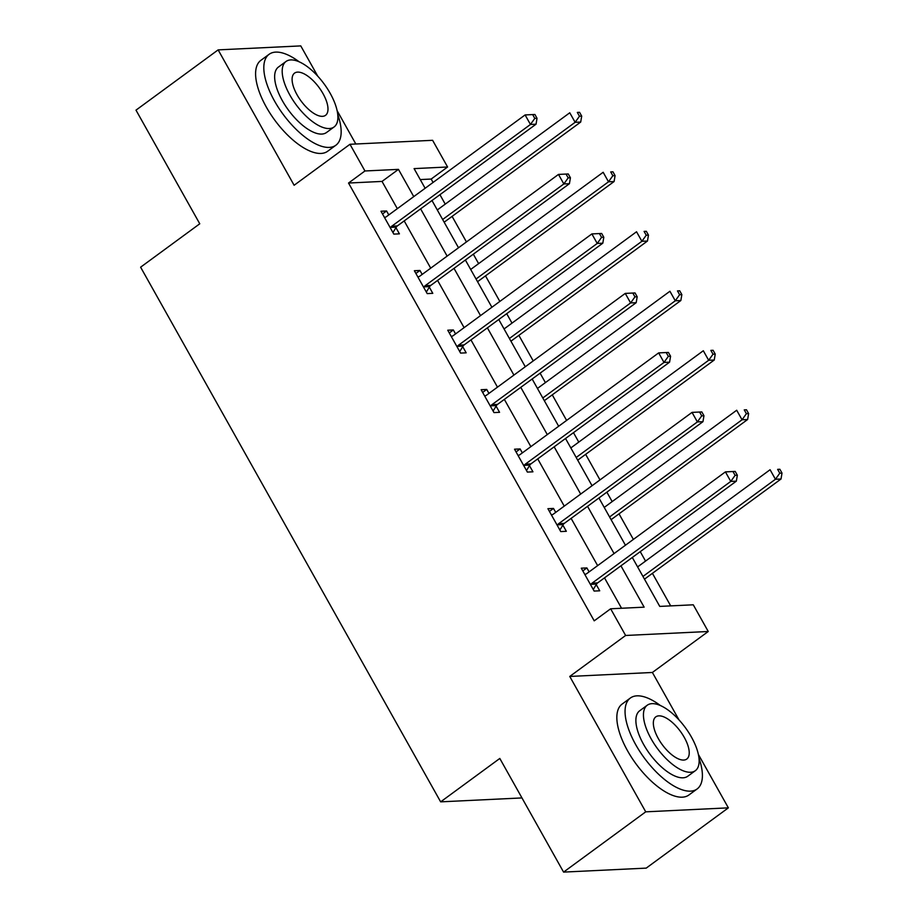 <?xml version="1.0" encoding="UTF-8"?>
<svg xmlns="http://www.w3.org/2000/svg" width="918" height="918" viewBox="0 0 918 918"><rect width="100%" height="100%" fill="white"/><g stroke="black" fill="none" stroke-linecap="round" stroke-linejoin="round"><path stroke-width="1.38" d="M632.307 557.467L659.767 606.408L693.274 604.801L708.248 631.492L625.617 635.474L610.642 608.783L644.138 607.165L620.935 565.821M678.987 719.873L652.388 672.469L708.248 631.492M652.388 672.469L569.757 676.451L645.733 811.833L563.583 872.1L646.215 868.118L728.364 807.851L698.346 754.366M355.828 144L337.101 110.63M317.743 76.148L300.771 45.9L218.14 49.882L294.116 185.264L349.976 144.287L432.607 140.305L447.594 166.996L414.087 168.614L425.126 188.27M433.066 182.452L431.162 179.056L447.594 166.996M670.691 605.891L652.423 573.337M645.549 561.093L640.248 551.649M633.374 539.405L619.03 513.839M612.168 501.595L606.867 492.151M599.993 479.907L585.65 454.353M578.776 442.109L573.475 432.665M566.613 420.421L552.269 394.855M545.395 382.611L540.094 373.167M533.22 360.923L518.877 335.368M512.003 323.125L506.713 313.681M499.84 301.437L485.496 275.87M478.622 263.627L473.321 254.183M466.447 241.939L452.104 216.384M445.241 204.14L439.94 194.696M645.733 811.833L728.364 807.851M563.583 872.1L499.805 758.452L440.651 801.85L140.615 267.184L199.768 223.785L135.99 110.149L218.14 49.882M440.651 801.85L521.952 797.926M431.162 179.056L420.237 179.572M397.322 208.673L382.026 181.42L348.53 183.038L594.21 620.832L610.642 608.783M621.555 608.255L604.503 577.87M597.629 565.626L571.122 518.372M564.249 506.128L537.73 458.885M530.856 446.641L504.349 399.387M497.476 387.144L470.957 339.901M464.095 327.657L437.576 280.403M430.703 268.159L404.195 220.917M388.784 214.927L386.57 210.968L380.981 211.232L393.822 234.113L399.41 233.849L395.945 227.675M422.177 274.425L419.951 270.454L414.362 270.73L427.203 293.611L432.791 293.335L429.326 287.162M455.558 333.911L453.331 329.952L447.754 330.216L460.595 353.097L466.172 352.833L462.718 346.66M488.95 393.409L486.724 389.439L481.135 389.714L493.976 412.595L499.564 412.32L496.099 406.146M522.331 452.895L520.104 448.936L514.528 449.2L527.368 472.081L532.945 471.818L529.479 465.644M555.711 512.393L553.497 508.423L547.908 508.698L560.749 531.579L566.337 531.304L562.872 525.13M589.104 571.88L586.877 567.921L581.289 568.185L594.13 591.066L599.718 590.802L596.252 584.628M569.757 676.451L625.617 635.474M348.53 183.038L364.951 170.977L349.976 144.287M431.999 200.526L458.507 247.768M465.38 260.012L491.899 307.255M498.761 319.51L525.28 366.752M532.153 378.996L558.66 426.239M565.534 438.494L592.053 485.737M598.926 497.981L625.433 545.223M413.754 196.624L398.458 169.371L364.951 170.977M614.062 553.577L587.543 506.323M580.681 494.079L554.162 446.836M547.289 434.593L520.781 387.339M513.908 375.095L487.389 327.852M480.516 315.608L454.008 268.354M447.135 256.111L420.616 208.868M382.026 181.42L398.458 169.371M382.508 213.951L386.57 210.968M415.888 273.438L419.951 270.454M449.269 332.936L453.331 329.952M482.661 392.422L486.724 389.439M516.042 451.92L520.104 448.936M549.434 511.406L553.497 508.423M582.815 570.904L586.877 567.921M391.791 226.195L397.368 225.92L536.043 124.194L530.455 124.469L391.791 226.195A4.51 3.924 -92.8 0 0 390.712 227.366L390.357 227.939M534.804 118.388L530.455 124.469L525.107 114.934L534.896 114.475L532.658 114.578L534.804 118.388L537.03 118.284L534.896 114.475M384.447 217.405L385.055 217.279A4.51 3.924 -92.8 0 0 386.432 216.659L525.107 114.934L532.658 114.578M397.368 225.92A4.51 3.924 -92.8 0 0 396.301 227.102L392.95 232.552M536.043 124.194L537.03 118.284M444.163 222.202L580.704 122.048L575.127 122.312L569.768 112.776L437.289 209.958M442.648 219.494L575.127 122.312L579.465 116.242L581.702 116.127L579.556 112.317L577.33 112.421L579.465 116.242M577.33 112.421L579.556 112.317M581.702 116.127L580.704 122.048M299.13 61.781A56.411 24.224 53.7 0 0 269.123 54.288A56.411 24.224 53.7 0 0 274.574 101.118A56.411 24.224 53.7 0 0 335.85 145.251A56.411 24.224 53.7 0 0 337.721 114.383M269.123 54.288L260.907 60.313A56.411 24.224 53.7 0 0 266.358 107.142A56.411 24.224 53.7 0 0 327.634 151.275L335.85 145.251M334.072 126.971L326.51 132.513A40.61 17.442 -126.3 0 1 282.388 100.739A40.61 17.442 -126.3 0 1 278.464 67.025L286.026 61.472A40.61 17.442 53.7 0 0 289.939 95.197A40.61 17.442 53.7 0 0 334.072 126.971A40.61 17.442 53.7 0 0 330.147 93.257A40.61 17.442 53.7 0 0 286.026 61.472M297.088 94.852A26.174 11.245 53.7 0 0 325.523 115.335A26.174 11.245 53.7 0 0 322.998 93.602A26.174 11.245 53.7 0 0 294.563 73.119A26.174 11.245 53.7 0 0 297.088 94.852M660.375 705.506A56.411 24.224 53.7 0 0 630.368 698.024A56.411 24.224 53.7 0 0 635.818 744.854A56.411 24.224 53.7 0 0 697.095 788.987A56.411 24.224 53.7 0 0 698.965 758.107M630.368 698.024L622.152 704.049A56.411 24.224 53.7 0 0 627.602 750.878A56.411 24.224 53.7 0 0 688.879 795.011L697.095 788.987M695.316 770.707L687.754 776.249A40.61 17.442 -126.3 0 1 643.633 744.475A40.61 17.442 -126.3 0 1 639.708 710.75L647.27 705.208A40.61 17.442 53.7 0 0 651.195 738.933A40.61 17.442 53.7 0 0 695.316 770.707A40.61 17.442 53.7 0 0 691.392 736.993A40.61 17.442 53.7 0 0 647.27 705.208M658.332 738.588A26.174 11.245 53.7 0 0 686.767 759.06A26.174 11.245 53.7 0 0 684.243 737.338A26.174 11.245 53.7 0 0 655.808 716.855A26.174 11.245 53.7 0 0 658.332 738.588M425.172 285.682L430.76 285.418L569.424 183.692L563.847 183.956L425.172 285.682A4.51 3.924 -92.8 0 0 424.105 286.852L423.749 287.437M568.185 177.885L563.847 183.956L558.488 174.42L568.276 173.961L566.039 174.064L568.185 177.885L570.422 177.771L568.276 173.961M417.828 276.903L418.436 276.777A4.51 3.924 -92.8 0 0 419.824 276.146L558.488 174.42L566.039 174.064M430.76 285.418A4.51 3.924 -92.8 0 0 429.681 286.588L426.331 292.039M569.424 183.692L570.422 177.771M458.552 345.179L464.141 344.904L602.816 243.178L597.228 243.454L458.552 345.179A4.51 3.924 -92.8 0 0 457.485 346.35L457.13 346.924M601.565 237.372L597.228 243.454L591.88 233.918L601.657 233.459L599.431 233.562L601.565 237.372L603.803 237.269L601.657 233.459M451.22 336.39L451.828 336.263A4.51 3.924 -92.8 0 0 453.205 335.644L591.88 233.918L599.431 233.562M464.141 344.904A4.51 3.924 -92.8 0 0 463.074 346.086L459.711 351.537M602.816 243.178L603.803 237.269M477.555 281.7L614.096 181.534L608.508 181.81L603.16 172.274L470.682 269.456M476.029 278.992L608.508 181.81L612.845 175.728L615.083 175.625L612.949 171.804L610.711 171.918L612.845 175.728M610.711 171.918L612.949 171.804M615.083 175.625L614.096 181.534M510.936 341.186L647.477 241.032L641.889 241.296L636.541 231.761L504.062 328.942M509.41 338.478L641.889 241.296L646.238 235.226L648.464 235.111L646.329 231.302L644.092 231.405L646.238 235.226M644.092 231.405L646.329 231.302M648.464 235.111L647.477 241.032M491.945 404.666L497.522 404.402L636.197 302.676L630.609 302.94L491.945 404.666A4.51 3.924 -92.8 0 0 490.866 405.836L490.51 406.422M634.958 296.87L630.609 302.94L625.261 293.404L635.049 292.945L632.812 293.049L634.958 296.87L637.184 296.755L635.049 292.945M484.601 395.887L485.209 395.761A4.51 3.924 -92.8 0 0 486.597 395.13L625.261 293.404L632.812 293.049M497.522 404.402A4.51 3.924 -92.8 0 0 496.454 405.572L493.104 411.023M636.197 302.676L637.184 296.755M525.326 464.152L530.914 463.888L669.578 362.162L664.001 362.438L525.326 464.152A4.51 3.924 -92.8 0 0 524.258 465.334L523.903 465.908M668.338 356.356L664.001 362.438L658.654 352.902L668.43 352.443L666.204 352.546L668.338 356.356L670.576 356.253L668.43 352.443M517.993 455.374L518.601 455.248A4.51 3.924 -92.8 0 0 519.978 454.628L658.654 352.902L666.204 352.546M530.914 463.888A4.51 3.924 -92.8 0 0 529.835 465.059L526.484 470.521M669.578 362.162L670.576 356.253M558.718 523.65L564.295 523.386L702.97 421.66L697.382 421.924L558.718 523.65A4.51 3.924 -92.8 0 0 557.639 524.821L557.283 525.406M701.731 415.854L697.382 421.924L692.034 412.389L701.822 411.93L699.585 412.033L701.731 415.854L703.957 415.739L701.822 411.93M551.374 514.872L551.982 514.746A4.51 3.924 -92.8 0 0 553.359 514.114L692.034 412.389L699.585 412.033M564.295 523.386A4.51 3.924 -92.8 0 0 563.227 524.557L559.877 530.007M702.97 421.66L703.957 415.739M544.317 400.684L680.858 300.519L675.281 300.794L669.933 291.258L537.455 388.44M542.802 397.976L675.281 300.794L679.618 294.712L681.856 294.609L679.71 290.788L677.484 290.903L679.618 294.712M677.484 290.903L679.71 290.788M681.856 294.609L680.858 300.519M577.709 460.17L714.25 360.017L708.662 360.281L703.314 350.745L570.835 447.927M576.183 457.462L708.662 360.281L713.011 354.21L715.237 354.096L713.102 350.286L710.865 350.389L713.011 354.21M710.865 350.389L713.102 350.286M715.237 354.096L714.25 360.017M611.09 519.668L747.631 419.503L742.054 419.778L736.695 410.243L604.216 507.424M609.575 516.96L742.054 419.778L746.391 413.697L748.629 413.593L746.483 409.772L744.257 409.887L746.391 413.697M744.257 409.887L746.483 409.772M748.629 413.593L747.631 419.503M592.099 583.137L597.687 582.873L736.351 481.147L730.774 481.422L592.099 583.137A4.51 3.924 -92.8 0 0 591.031 584.318L590.676 584.892M735.111 475.34L730.774 481.422L725.415 471.886L735.203 471.416L732.966 471.531L735.111 475.34L737.349 475.237L735.203 471.416M584.755 574.358L585.363 574.232A4.51 3.924 -92.8 0 0 586.751 573.612L725.415 471.886L732.966 471.531M597.687 582.873A4.51 3.924 -92.8 0 0 596.608 584.043L593.257 589.505M736.351 481.147L737.349 475.237M644.482 579.155L781.023 479.001L775.435 479.265L770.087 469.729L637.608 566.911M642.956 576.447L775.435 479.265L779.772 473.195L782.01 473.08L779.875 469.27L777.638 469.373L779.772 473.195M777.638 469.373L779.875 469.27M782.01 473.08L781.023 479.001M390.712 227.366L396.301 227.102M424.105 286.852L429.681 286.588M457.485 346.35L463.074 346.086M490.866 405.836L496.454 405.572M524.258 465.334L529.835 465.059M557.639 524.821L563.227 524.557M591.031 584.318L596.608 584.043"/></g></svg>
